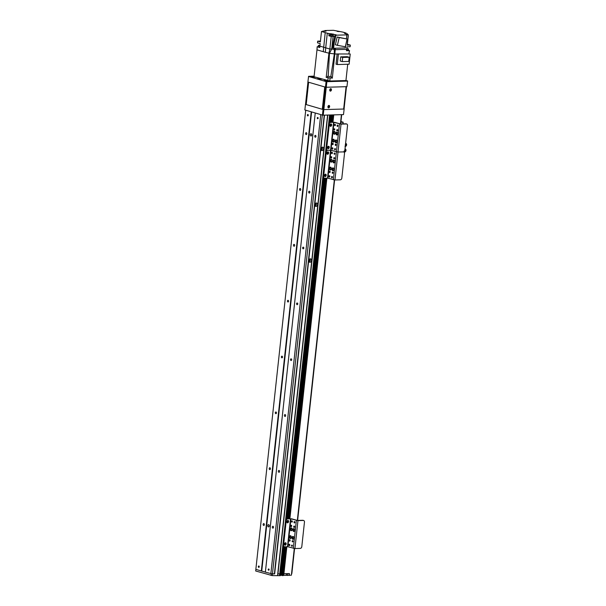 <?xml version="1.0" encoding="UTF-8"?>
<svg xmlns="http://www.w3.org/2000/svg" width="606" height="606" viewBox="0 0 606 606"><rect width="100%" height="100%" fill="white"/><g stroke="black" fill="none" stroke-linecap="round" stroke-linejoin="round"><path stroke-width="0.91" d="M307.371 115.14A0.697 0.454 88.4 0 1 308.28 115.261A0.697 0.454 88.4 0 1 307.371 115.14M317.256 118.034A0.697 0.454 88.4 0 1 318.158 118.147A0.697 0.454 88.4 0 1 317.256 118.034M309.333 259.603A0.697 0.515 -73.7 0 1 308.946 260.928M315.4 203.76A0.697 0.515 -73.7 0 1 315.014 205.078M321.468 147.917A0.697 0.515 -73.7 0 1 321.082 149.235M322.301 115.049L272.45 573.943L274.389 573.89L324.225 115.155M305.78 110.216L321.521 114.814M258.323 566.633A0.697 0.454 88.4 0 1 259.232 566.754A0.697 0.454 88.4 0 1 258.323 566.633M268.208 569.526A0.697 0.454 88.4 0 1 269.109 569.64A0.697 0.454 88.4 0 1 268.208 569.526M255.868 569.375L255.694 570.988L272.268 575.617L272.45 573.943L265.367 572.147L315.234 113.117M311.605 111.989L261.739 571.019L265.375 572.079L261.337 570.973L255.846 569.367L305.712 110.337M273.495 527.281A0.924 0.598 88.4 0 1 272.299 527.122A0.924 0.598 88.4 0 1 273.495 527.281M264.345 524.607A0.924 0.598 88.4 0 1 263.148 524.448A0.924 0.598 88.4 0 1 264.345 524.607M279.563 471.438A0.924 0.598 88.4 0 1 278.366 471.279A0.924 0.598 88.4 0 1 279.563 471.438M270.412 468.764A0.924 0.598 88.4 0 1 269.215 468.605A0.924 0.598 88.4 0 1 270.412 468.764M285.631 415.595A0.924 0.598 88.4 0 1 284.434 415.436A0.924 0.598 88.4 0 1 285.631 415.595M276.472 412.921A0.924 0.598 88.4 0 1 275.283 412.762A0.924 0.598 88.4 0 1 276.472 412.921M291.691 359.752A0.924 0.598 88.4 0 1 290.501 359.593A0.924 0.598 88.4 0 1 291.691 359.752M282.54 357.078A0.924 0.598 88.4 0 1 281.351 356.919A0.924 0.598 88.4 0 1 282.54 357.078M297.758 303.909A0.924 0.598 88.4 0 1 296.569 303.75A0.924 0.598 88.4 0 1 297.758 303.909M288.607 301.235A0.924 0.598 88.4 0 1 287.418 301.076A0.924 0.598 88.4 0 1 288.607 301.235M303.826 248.066A0.924 0.598 88.4 0 1 302.636 247.907A0.924 0.598 88.4 0 1 303.826 248.066M294.675 245.392A0.924 0.598 88.4 0 1 293.478 245.233A0.924 0.598 88.4 0 1 294.675 245.392M309.893 192.223A0.924 0.598 88.4 0 1 308.696 192.064A0.924 0.598 88.4 0 1 309.893 192.223M300.743 189.549A0.924 0.598 88.4 0 1 299.546 189.39A0.924 0.598 88.4 0 1 300.743 189.549M311.635 134.29A1.136 0.742 -91.6 0 0 311.666 135.403M311.742 135.077A1.136 0.742 88.4 0 1 311.037 136.002A1.136 0.742 88.4 0 1 310.264 134.88A1.136 0.742 88.4 0 1 310.976 133.721A1.136 0.742 88.4 0 1 311.742 135.077M269.17 525.19A1.136 0.742 -91.6 0 0 269.2 526.303M269.276 525.978A1.136 0.742 88.4 0 1 268.572 526.902A1.136 0.742 88.4 0 1 267.799 525.788A1.136 0.742 88.4 0 1 268.511 524.629A1.136 0.742 88.4 0 1 269.276 525.978M315.961 136.38A0.924 0.598 88.4 0 1 314.764 136.221A0.924 0.598 88.4 0 1 315.961 136.38M306.81 133.706A0.924 0.598 88.4 0 1 305.613 133.547A0.924 0.598 88.4 0 1 306.81 133.706M311.204 111.943L261.337 570.973M320.725 114.723L270.852 573.753M343.488 114.602L344.163 108.898L343.488 114.602L323.233 115.178L323.839 109.595L344.094 109.019M323.839 109.595L323.043 109.504L322.437 115.087L323.233 115.178M322.437 115.087L304.863 109.951L305.469 104.368L305.916 104.24M305.469 104.368L323.043 109.504M332.936 161.219A1.424 0.924 88.4 0 1 333.815 160.06A1.424 0.924 88.4 0 1 334.777 161.454A1.424 0.924 88.4 0 1 333.891 162.908A1.424 0.924 88.4 0 1 332.936 161.219M334.156 160.151A1.424 0.924 -91.6 0 0 333.626 161.196A1.424 0.924 -91.6 0 0 334.232 162.794M332.088 169.036A1.424 0.924 88.4 0 1 332.959 167.877A1.424 0.924 88.4 0 1 333.929 169.279A1.424 0.924 88.4 0 1 333.042 170.725A1.424 0.924 88.4 0 1 332.088 169.036M333.308 167.976A1.424 0.924 -91.6 0 0 332.777 169.013A1.424 0.924 -91.6 0 0 333.383 170.612M329.528 168.286A1.424 0.924 88.4 0 1 330.399 167.135A1.424 0.924 88.4 0 1 331.368 168.529A1.424 0.924 88.4 0 1 330.482 169.975A1.424 0.924 88.4 0 1 329.528 168.286M330.747 167.226A1.424 0.924 -91.6 0 0 330.217 168.263A1.424 0.924 -91.6 0 0 330.823 169.862M330.376 160.469A1.424 0.924 88.4 0 1 331.247 159.31A1.424 0.924 88.4 0 1 332.217 160.711A1.424 0.924 88.4 0 1 331.33 162.158A1.424 0.924 88.4 0 1 330.376 160.469M331.596 159.408A1.424 0.924 -91.6 0 0 331.065 160.446A1.424 0.924 -91.6 0 0 331.671 162.044M333.088 172.786A0.697 0.454 88.4 0 1 332.186 172.665A0.697 0.454 88.4 0 1 333.088 172.786M332.974 172.187A0.697 0.454 -91.6 0 0 332.997 173.096M331.74 157.409A0.697 0.454 88.4 0 1 330.831 157.287A0.697 0.454 88.4 0 1 331.74 157.409M331.618 156.81A0.697 0.454 -91.6 0 0 331.649 157.727M332.421 177.194A0.697 0.454 88.4 0 1 331.512 177.081A0.697 0.454 88.4 0 1 332.421 177.194M332.3 176.596A0.697 0.454 -91.6 0 0 332.33 177.513M332.406 152.992A0.697 0.454 88.4 0 1 331.497 152.879A0.697 0.454 88.4 0 1 332.406 152.992M332.285 152.394A0.697 0.454 -91.6 0 0 332.315 153.31M334.966 153.742A0.697 0.454 88.4 0 1 334.065 153.621A0.697 0.454 88.4 0 1 334.966 153.742M334.853 153.144A0.697 0.454 -91.6 0 0 334.876 154.06M329.861 176.452A0.697 0.454 88.4 0 1 328.952 176.331A0.697 0.454 88.4 0 1 329.861 176.452M329.74 175.854A0.697 0.454 -91.6 0 0 329.762 176.763M334.663 158.264A0.697 0.454 88.4 0 1 333.762 158.143A0.697 0.454 88.4 0 1 334.663 158.264M334.55 157.666A0.697 0.454 -91.6 0 0 334.573 158.583M330.164 171.93A0.697 0.454 88.4 0 1 329.255 171.809A0.697 0.454 88.4 0 1 330.164 171.93M330.043 171.331A0.697 0.454 -91.6 0 0 330.065 172.24M323.021 176.407A1.704 1.265 106.3 0 0 323.839 178.012L324.422 178.179A1.704 1.265 -73.7 0 1 323.612 176.581L323.021 176.407L325.695 151.841L326.278 152.008L323.612 176.581M346.723 124.01L346.132 123.844A1.704 1.265 106.3 0 0 345.837 123.806L346.42 123.972A1.704 1.265 -73.7 0 1 346.723 124.01A1.704 1.265 -73.7 0 1 347.533 125.616L344.867 150.182A1.704 1.265 -73.7 0 1 343.39 151.894A1.704 1.265 -73.7 0 1 343.685 151.932A1.704 1.265 -73.7 0 1 344.503 153.538L341.829 178.103A1.704 1.265 -73.7 0 1 340.36 179.815L334.966 179.967L327.922 178.187L324.718 178.217A1.704 1.265 -73.7 0 1 324.422 178.179M327.043 150.136A1.704 1.265 106.3 0 0 325.695 151.841M324.824 176.49A1.28 0.947 106.3 0 0 325.505 174.164M327.248 154.159A1.28 0.947 106.3 0 0 327.929 151.826M326.278 152.008A1.704 1.265 -73.7 0 1 327.755 150.296A1.704 1.265 -73.7 0 1 327.46 150.258A1.704 1.265 -73.7 0 1 326.642 148.659L326.058 148.485A1.704 1.265 106.3 0 0 326.869 150.091L327.46 150.258M346.42 123.972L341.034 124.124L338.004 152.045L343.39 151.894L338.004 152.045L330.952 150.265L327.755 150.296L330.558 150.22L327.52 178.141M325.589 174.157A1.28 0.947 -73.7 0 1 325.096 176.641A1.28 0.947 -73.7 0 1 325.589 174.157M328.02 151.818A1.28 0.947 -73.7 0 1 327.52 154.303A1.28 0.947 -73.7 0 1 328.02 151.818M345.026 148.94L345.299 146.455M345.511 144.258L346.14 144.932L345.359 145.652M345.276 145.501L345.428 144.107M345.662 144.796L346.14 144.932M345.367 145.531L345.753 145.637M344.905 149.841L345.534 150.515L345.147 151.227L344.503 151.182M344.049 151.106L345.056 150.379L344.822 149.69M345.056 150.379L345.534 150.515M344.67 151.083L345.147 151.227M281.722 575.412L291.38 575.192L291.66 573.337M289.41 573.579L283.911 573.738L289.41 573.579L289.229 575.253M289.13 575.435L289.312 573.761M287.403 575.48L287.585 573.806M286.206 575.344L286.388 573.662M283.616 575.435L283.797 573.753L283.29 573.912L283.108 575.586M283.714 575.412L283.896 573.738L281.858 573.746L283.29 573.912M280.373 575.177L281.692 575.314M284.358 546.741L281.449 573.511L281.873 573.64L281.207 573.481L281.267 575.185M280.555 573.503L281.207 573.481L280.555 573.503M272.268 575.617L280.32 575.67L283.502 546.43M283.01 545.582L279.919 574.026L280.442 574.011L279.714 574.011L279.737 575.7M327.793 115.049L277.949 573.806L279.714 574.011L277.745 573.791L277.768 575.48M271.071 575.473L271.253 573.799L274.389 573.859M308.499 76.447L326.073 81.575L325.467 87.166L307.893 82.03L308.568 76.326L314.128 76.167M346.95 86.673L347.624 80.969L346.95 86.673L326.263 87.256L326.869 81.674L326.073 81.575M325.467 87.166L326.263 87.256M326.869 81.674L347.556 81.09M322.089 79.106L317.612 78.697L320.672 78.689M315.688 77.235L311.204 76.826L314.264 76.818M328.369 80.893L324.021 80.568L327.081 80.56M347.624 80.969L345.95 80.477M330.315 88.855A0.924 0.682 -73.7 0 1 329.808 90.605M328.497 105.603A0.924 0.682 -73.7 0 1 327.99 107.36M322.309 109.285L306.204 104.58L308.628 82.242L324.733 86.946L322.309 109.285L323.483 109.368M323.104 109.383L325.52 87.173M330.005 90.93A1.28 0.947 106.3 0 0 330.664 88.681M330.838 88.658A1.28 0.947 -73.7 0 1 330.346 91.142A1.28 0.947 -73.7 0 1 330.838 88.658M328.187 107.686A1.28 0.947 106.3 0 0 328.846 105.436M329.02 105.414A1.28 0.947 -73.7 0 1 328.52 107.898A1.28 0.947 -73.7 0 1 329.02 105.414M325.657 87.188A0.568 0.424 106.3 0 0 325.475 87.605L326.202 87.817A0.568 0.424 -73.7 0 1 326.695 87.249L346.087 86.696L343.663 109.035L324.271 109.58A0.568 0.424 -73.7 0 1 323.899 109.035L323.165 108.822A0.568 0.424 106.3 0 0 323.536 109.368L324.081 109.527M346.488 86.605L346.087 86.696M326.202 87.817L323.899 109.035M343.663 109.035L344.064 108.944L346.48 86.688M308.06 82.083A0.568 0.424 106.3 0 0 307.901 82.469L305.598 103.687A0.568 0.424 106.3 0 0 305.962 104.24L306.235 104.315M325.475 87.605L323.165 108.822M324.687 30.83L326.142 31.073L323.68 31.164A11.514 1.803 -173.8 0 0 323.551 31.391L323.551 31.398A11.514 1.803 -173.8 0 1 323.551 31.391L321.491 31.497L325.21 32.58L323.263 51.677A11.491 1.795 6.2 0 0 325.354 52.283L329.482 53.313L328.922 53.328L326.187 77.416L332.323 78.151L334.815 54.025L334.338 53.889L334.815 54.025L335.232 49.677L331.732 48.98L329.482 53.313L334.338 53.889L334.33 48.26M326.187 77.416L332.323 78.151M328.278 77.826L330.52 77.939L328.278 77.826M347.715 64.251L345.943 80.545L329.785 81.007L330.088 78.212M323.263 51.677L316.983 49.843L314.06 76.757L329.785 81.007M344.958 33.368L346.17 33.095L344.799 32.694A11.658 1.826 -173.8 0 0 342.708 32.08L333.436 30.3L328.8 30.429A11.658 1.826 -173.8 0 0 326.339 30.505L324.718 30.55M320.453 41.079L317.688 41.155L320.362 41.935L321.491 31.497M317.688 41.155L317.506 42.829L320.18 43.609L319.907 46.124L323.619 47.207A11.658 1.818 6.2 0 0 325.71 47.821L327.301 33.194A11.658 1.826 -173.8 0 1 325.21 32.58M327.301 33.194L330.596 33.898M335.065 34.921L333.285 42.662L334.201 42.935L335.982 35.193L335.065 34.921L336.277 34.89L330.618 33.663M335.982 35.193L346.844 34.883L348.291 34.724L346.321 34.125M344.981 33.133L344.367 33.269L346.45 33.868A11.514 1.803 -173.8 0 1 346.45 33.883A11.514 1.803 -173.8 0 1 346.329 34.103M319.907 46.124L319.794 47.518L317.158 46.753L318.142 46.723M316.983 49.843L317.158 46.753M325.354 52.283L325.71 47.821L329.861 49.033L331.224 36.466L328.846 35.777L329.073 33.709M328.922 53.328L329.861 49.033L331.732 48.98L329.861 49.033M337.141 31.376L339.315 31.61M350.238 53.987L337.148 53.964L350.238 53.987L349.132 64.206L337.277 64.547L336.035 64.183L337.148 53.964L334.815 54.025M348.867 53.631L349.541 50.631L346.435 50.715L346.7 49.351L335.232 49.677L335.391 48.238M346.7 49.351L346.973 46.844L350.124 46.753L350.306 45.079L347.261 44.223M348.291 34.724L347.155 45.17L350.306 45.079M334.694 36.557L333.239 36.133M334.679 36.61A2.613 0.409 6.2 0 0 333.095 36.413L331.732 48.98M331.224 36.466L333.095 36.413M329.846 35.746L328.846 35.777M329.944 34.875L330.24 36.102L333.224 36.246L333.338 35.239L330.384 34.747M332.929 35.019L333.338 35.239M330.467 33.966L330.671 35.087L332.914 35.193L333.012 34.247L330.467 33.966L333.012 34.247M334.201 42.935L333.618 48.283L332.702 48.018L333.285 42.662M333.618 48.283L345.428 47.95L345.776 44.715M346.42 38.814L346.844 34.883M337.171 36.996L335.391 44.746L337.398 45.329L339.186 37.58L337.171 36.996L347.094 39.011L345.306 46.76L337.398 45.329M339.186 37.58L347.094 39.011M348.283 35.845L347.374 44.223M346.905 48.51L347.094 46.836M349.541 50.631L348.412 50.298M346.48 50.503L348.397 50.449L348.442 50.056L346.556 50.109L348.359 50.048L348.48 48.927L346.738 48.988M346.799 48.495L348.48 48.927M345.003 33.557L346.147 33.777M337.277 64.547L338.39 54.328M340.716 56.866L347.223 56.676L349.2 57.252L348.745 61.418L342.238 61.6L340.261 61.024L340.716 56.866L342.693 57.441L349.2 57.252M342.238 61.6L342.693 57.441M327.369 77.401L327.475 76.288L328.194 76.288L329.482 53.313M328.194 76.288L330.815 76.598L334.338 53.889M330.815 76.598L331.444 76.757L331.308 77.871M319.938 45.806L318.37 45.382L318.248 46.503L319.839 46.927L318.165 46.488L318.12 46.882L319.809 47.329M318.37 45.382L319.991 45.306M324.058 31.156L325.46 31.217M335.974 133.297A1.424 0.924 88.4 0 1 336.845 132.138A1.424 0.924 88.4 0 1 337.815 133.532A1.424 0.924 88.4 0 1 336.928 134.986A1.424 0.924 88.4 0 1 335.974 133.297M337.194 132.229A1.424 0.924 -91.6 0 0 336.663 133.275A1.424 0.924 -91.6 0 0 337.269 134.873M335.118 141.115A1.424 0.924 88.4 0 1 335.997 139.956A1.424 0.924 88.4 0 1 336.966 141.357A1.424 0.924 88.4 0 1 336.08 142.804A1.424 0.924 88.4 0 1 335.118 141.115M336.345 140.054A1.424 0.924 -91.6 0 0 335.807 141.092A1.424 0.924 -91.6 0 0 336.421 142.69M332.558 140.365A1.424 0.924 88.4 0 1 333.436 139.213A1.424 0.924 88.4 0 1 334.398 140.607A1.424 0.924 88.4 0 1 333.512 142.054A1.424 0.924 88.4 0 1 332.558 140.365M333.777 139.304A1.424 0.924 -91.6 0 0 333.247 140.342A1.424 0.924 -91.6 0 0 333.853 141.94M333.406 132.547A1.424 0.924 88.4 0 1 334.285 131.388A1.424 0.924 88.4 0 1 335.247 132.79A1.424 0.924 88.4 0 1 334.36 134.237A1.424 0.924 88.4 0 1 333.406 132.547M334.633 131.487A1.424 0.924 -91.6 0 0 334.095 132.525A1.424 0.924 -91.6 0 0 334.701 134.123M336.125 144.864A0.697 0.454 88.4 0 1 335.216 144.743A0.697 0.454 88.4 0 1 336.125 144.864M336.004 144.266A0.697 0.454 -91.6 0 0 336.027 145.175M334.77 129.487A0.697 0.454 88.4 0 1 333.868 129.366A0.697 0.454 88.4 0 1 334.77 129.487M334.656 128.889A0.697 0.454 -91.6 0 0 334.679 129.805M335.451 149.273A0.697 0.454 88.4 0 1 334.55 149.159A0.697 0.454 88.4 0 1 335.451 149.273M335.338 148.675A0.697 0.454 -91.6 0 0 335.36 149.591M335.436 125.071A0.697 0.454 88.4 0 1 334.535 124.957A0.697 0.454 88.4 0 1 335.436 125.071M335.323 124.472A0.697 0.454 -91.6 0 0 335.345 125.389M338.004 125.821A0.697 0.454 88.4 0 1 337.095 125.7A0.697 0.454 88.4 0 1 338.004 125.821M337.883 125.222A0.697 0.454 -91.6 0 0 337.913 126.139M332.891 148.531A0.697 0.454 88.4 0 1 331.982 148.409A0.697 0.454 88.4 0 1 332.891 148.531M332.77 147.932A0.697 0.454 -91.6 0 0 332.8 148.841M337.701 130.343A0.697 0.454 88.4 0 1 336.792 130.222A0.697 0.454 88.4 0 1 337.701 130.343M337.58 129.745A0.697 0.454 -91.6 0 0 337.61 130.661M333.194 144.008A0.697 0.454 88.4 0 1 332.285 143.887A0.697 0.454 88.4 0 1 333.194 144.008M333.073 143.41A0.697 0.454 -91.6 0 0 333.103 144.319M328.725 123.919L329.316 124.086A1.704 1.265 -73.7 0 1 330.785 122.374L330.202 122.207A1.704 1.265 106.3 0 0 328.725 123.919L326.058 148.485M330.202 122.207L334.679 122.321L340.451 123.957L345.837 123.806M327.854 148.568A1.28 0.947 106.3 0 0 328.535 146.243M330.285 126.237A1.28 0.947 106.3 0 0 330.959 123.904M329.316 124.086L326.642 148.659M334.966 179.967L338.004 152.045L330.558 150.22L333.588 122.298L330.785 122.374M328.626 146.235A1.28 0.947 -73.7 0 1 328.126 148.72A1.28 0.947 -73.7 0 1 328.626 146.235M331.05 123.897A1.28 0.947 -73.7 0 1 330.558 126.381A1.28 0.947 -73.7 0 1 331.05 123.897M341.034 124.124L333.588 122.298M292.895 529.78A1.424 0.924 88.4 0 1 293.774 528.629A1.424 0.924 88.4 0 1 294.743 530.023A1.424 0.924 88.4 0 1 293.857 531.47A1.424 0.924 88.4 0 1 292.895 529.78M294.122 528.72A1.424 0.924 -91.6 0 0 293.584 529.758A1.424 0.924 -91.6 0 0 294.198 531.356M292.047 537.598A1.424 0.924 88.4 0 1 292.925 536.446A1.424 0.924 88.4 0 1 293.887 537.84A1.424 0.924 88.4 0 1 293.001 539.287A1.424 0.924 88.4 0 1 292.047 537.598M293.274 536.537A1.424 0.924 -91.6 0 0 292.736 537.583A1.424 0.924 -91.6 0 0 293.349 539.173M289.486 536.848A1.424 0.924 88.4 0 1 290.357 535.696A1.424 0.924 88.4 0 1 291.327 537.09A1.424 0.924 88.4 0 1 290.441 538.537A1.424 0.924 88.4 0 1 289.486 536.848M290.706 535.787A1.424 0.924 -91.6 0 0 290.176 536.833A1.424 0.924 -91.6 0 0 290.782 538.423M290.335 529.03A1.424 0.924 88.4 0 1 291.213 527.879A1.424 0.924 88.4 0 1 292.175 529.273A1.424 0.924 88.4 0 1 291.289 530.72A1.424 0.924 88.4 0 1 290.335 529.03M291.562 527.97A1.424 0.924 -91.6 0 0 291.024 529.015A1.424 0.924 -91.6 0 0 291.63 530.606M293.046 541.347A0.697 0.454 88.4 0 1 292.145 541.226A0.697 0.454 88.4 0 1 293.046 541.347M292.933 540.749A0.697 0.454 -91.6 0 0 292.956 541.666M291.698 525.97A0.697 0.454 88.4 0 1 290.789 525.856A0.697 0.454 88.4 0 1 291.698 525.97M291.577 525.372A0.697 0.454 -91.6 0 0 291.607 526.288M292.38 545.764A0.697 0.454 88.4 0 1 291.478 545.642A0.697 0.454 88.4 0 1 292.38 545.764M292.266 545.165A0.697 0.454 -91.6 0 0 292.289 546.082M292.365 521.561A0.697 0.454 88.4 0 1 291.463 521.44A0.697 0.454 88.4 0 1 292.365 521.561M292.251 520.963A0.697 0.454 -91.6 0 0 292.274 521.872M294.933 522.311A0.697 0.454 88.4 0 1 294.024 522.19A0.697 0.454 88.4 0 1 294.933 522.311M294.811 521.713A0.697 0.454 -91.6 0 0 294.834 522.622M289.82 545.014A0.697 0.454 88.4 0 1 288.91 544.892A0.697 0.454 88.4 0 1 289.82 545.014M289.698 544.415A0.697 0.454 -91.6 0 0 289.729 545.332M294.63 526.826A0.697 0.454 88.4 0 1 293.721 526.712A0.697 0.454 88.4 0 1 294.63 526.826M294.508 526.228A0.697 0.454 -91.6 0 0 294.531 527.144M290.123 540.491A0.697 0.454 88.4 0 1 289.214 540.378A0.697 0.454 88.4 0 1 290.123 540.491M290.001 539.893A0.697 0.454 -91.6 0 0 290.032 540.81M282.987 544.976A1.704 1.265 106.3 0 0 283.797 546.574L284.388 546.748A1.704 1.265 -73.7 0 1 283.57 545.142L282.987 544.976L285.653 520.402L286.237 520.577L283.57 545.142M303.644 520.501L303.061 520.327A1.704 1.265 106.3 0 0 302.765 520.289L303.348 520.463A1.704 1.265 -73.7 0 1 303.644 520.501A1.704 1.265 -73.7 0 1 304.462 522.099L301.796 546.673A1.704 1.265 -73.7 0 1 300.318 548.385L294.933 548.536L287.88 546.756L284.684 546.786A1.704 1.265 -73.7 0 1 284.388 546.748M286.237 520.577A1.704 1.265 -73.7 0 1 287.714 518.865L287.13 518.691A1.704 1.265 106.3 0 0 285.653 520.402M287.13 518.691L291.607 518.812L297.379 520.44L302.765 520.289M284.782 545.059A1.28 0.947 106.3 0 0 285.464 542.734M287.214 522.72A1.28 0.947 106.3 0 0 287.888 520.395M303.348 520.463L297.963 520.615L290.918 518.834L287.714 518.865M285.555 542.726A1.28 0.947 -73.7 0 1 285.055 545.211A1.28 0.947 -73.7 0 1 285.555 542.726M287.979 520.387A1.28 0.947 -73.7 0 1 287.486 522.872A1.28 0.947 -73.7 0 1 287.979 520.387M315.824 203.593A0.992 0.735 106.3 0 0 315.438 205.525A0.992 0.735 106.3 0 0 315.824 203.593M316.4 202.987A1.765 1.31 -73.7 0 1 317.279 205.548A1.765 1.31 -73.7 0 1 314.961 205.616A1.765 1.31 -73.7 0 1 316.4 202.987M315.165 205.351A0.992 0.735 106.3 0 0 315.665 203.616M321.892 147.75A0.992 0.735 106.3 0 0 321.506 149.682A0.992 0.735 106.3 0 0 321.892 147.75M322.468 147.144A1.765 1.31 -73.7 0 1 323.339 149.705A1.765 1.31 -73.7 0 1 321.029 149.773A1.765 1.31 -73.7 0 1 322.468 147.144M321.233 149.508A0.992 0.735 106.3 0 0 321.733 147.773M309.757 259.436A0.992 0.735 106.3 0 0 309.371 261.368A0.992 0.735 106.3 0 0 309.757 259.436M310.333 258.83A1.765 1.31 -73.7 0 1 311.211 261.391A1.765 1.31 -73.7 0 1 308.893 261.459A1.765 1.31 -73.7 0 1 310.333 258.83M309.098 261.194A0.992 0.735 106.3 0 0 309.605 259.459M329.497 122.473L330.308 114.981L329.785 114.996L328.884 123.306M281.676 575.42L281.904 573.73M332.247 122.147L333.035 114.905L332.527 114.913L331.74 122.162M340.928 121.783L341.822 122.033L340.898 122.086M340.951 121.579L343.125 122.177L342.844 123.882L343.057 122.2M342.844 123.882L340.693 123.942M340.875 122.268L343.026 122.2M341.102 121.571L341.034 120.844M343.087 123.882L343.125 122.177M339.443 123.935L333.376 179.777M333.989 122.344L327.922 178.187M345.268 146.455A1.56 1.159 106.3 0 0 346.571 145.046A1.56 1.159 106.3 0 0 345.844 143.417A1.56 1.159 106.3 0 0 345.602 143.38M345.579 143.592A1.394 1.03 -73.7 0 1 345.284 146.319M343.935 151.735A1.56 1.159 106.3 0 0 344.367 152.008A1.56 1.159 106.3 0 0 345.912 150.826A1.56 1.159 106.3 0 0 345.238 149A1.56 1.159 106.3 0 0 344.996 148.97M344.973 149.174A1.394 1.03 -73.7 0 1 345.875 150.917A1.394 1.03 -73.7 0 1 344.125 151.606M291.38 575.192L294.281 548.506M283.002 575.609L283.191 573.935M282.479 575.624L285.615 546.756M282.358 575.617L285.494 546.763M282.335 575.617L285.471 546.763M282.222 575.594L285.35 546.763M281.722 575.442L284.835 546.779M281.025 575.162L284.123 546.673M280.26 575.685L283.441 546.385M279.533 575.692L329.581 114.996M277.563 575.465L327.581 115.057M307.901 82.469L308.583 82.666M306.28 103.891L305.598 103.687M333.088 33.959L332.974 35.034M327.785 80.765L328.088 77.977M297.963 520.615L294.933 548.536M296.372 520.425L293.334 548.347M290.516 518.781L287.486 546.703M290.918 518.834L287.88 546.756M324.369 115.148L274.533 573.874M324.49 115.148L274.654 573.882M326.081 149.099L325.846 151.227M323.043 177.02L285.812 519.789M326.52 149.894L326.46 150.394M323.483 177.816L286.426 518.963M330.368 114.981L329.558 122.427M326.573 149.94L326.528 150.349M323.536 177.861L286.486 518.91M331.02 114.958L330.232 122.207M324.157 178.103L287.161 518.691M331.262 114.951L330.475 122.2M330.232 124.404L330.065 125.95M327.808 146.743L327.641 148.288M327.202 152.326L327.035 153.871M324.778 174.664L324.604 176.21M324.392 178.172L287.403 518.683M287.161 520.887L286.994 522.44M284.737 543.226L284.57 544.779M331.747 114.935L330.959 122.185M330.762 123.965L330.528 126.162M328.338 146.296L328.104 148.5M327.732 151.886L327.49 154.083M325.308 174.217L325.066 176.422M324.869 178.217L287.888 518.668M287.691 520.448L287.456 522.645M285.267 542.787L285.025 544.983M332.27 114.92L331.482 122.17M331.24 124.351L331.111 125.571M328.816 146.69L328.687 147.909M328.21 152.273L328.073 153.492M325.786 174.611L325.649 175.831M325.392 178.202L288.411 518.653M288.168 520.834L288.039 522.061M285.744 543.173L285.608 544.4M331.618 122.162L332.406 114.92L331.596 122.162M325.513 178.194L288.524 518.653L325.528 178.194M325.657 178.194L288.668 518.645M326.164 178.179L289.176 518.638M286.123 546.741L283.169 573.935M333.118 114.898L332.33 122.147M326.24 178.179L289.259 518.63M286.206 546.741L283.252 573.92M333.679 114.882L332.891 122.132M326.808 178.164L289.82 518.615M286.767 546.726L283.835 573.746M333.762 114.882L332.974 122.124M326.884 178.156L289.903 518.615M286.85 546.726L283.911 573.738M341.413 114.663L340.398 123.957M334.323 179.944L297.326 520.44M344.973 146.417C346.753 145.857 347.049 144.857 345.844 143.417L345.609 143.349M343.746 151.826L344.367 152.008C346.147 151.439 346.443 150.439 345.238 149L345.003 148.932M324.172 109.572L323.437 109.36M347.299 34.436L347.374 33.709M323.043 31.451L323.112 30.853M331.702 114.943L330.914 122.185M330.717 123.98L330.482 126.177M328.293 146.319L328.058 148.515M327.687 151.901L327.445 154.098M325.263 174.24L325.021 176.437M324.831 178.217L287.842 518.668M287.645 520.471L287.411 522.667M285.221 542.802L284.979 545.006M284.79 546.779L281.858 573.746M341.701 114.655L340.693 123.95M334.61 179.967L297.622 520.433M294.569 548.528L291.865 573.45"/></g></svg>

